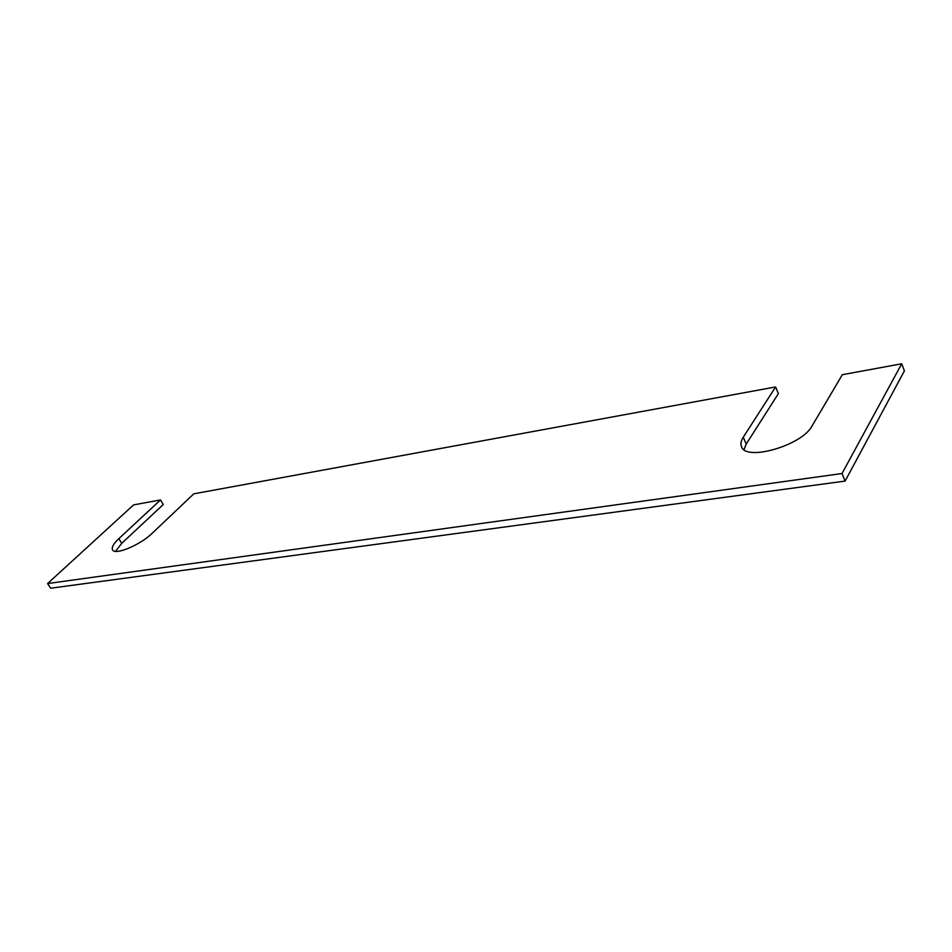 <?xml version="1.0" encoding="UTF-8"?>
<svg xmlns="http://www.w3.org/2000/svg" width="952" height="952" viewBox="0 0 952 952"><rect width="100%" height="100%" fill="white"/><g stroke="black" fill="none" stroke-linecap="round" stroke-linejoin="round"><path stroke-width="1.43" d="M47.6 583.552L842.02 473.525L901.711 363.783L842.353 374.683L811.996 426.032C801.905 445.643 745.44 461.66 741.489 446.571C740.394 443.906 740.989 440.788 743.262 437.206L775.606 386.952L193.803 493.826L152.249 533.215C140.325 544.984 114.978 555.575 112.574 549.887C111.384 547.483 113.478 543.735 118.833 538.653L160.483 499.943L133.613 504.881L47.6 583.552L50.646 588.217L845.102 481.081L842.02 473.525M115.537 551.339L121.749 543.318L163.256 504.524L160.483 499.943M744 449.594L746.225 444.06L778.379 393.604L775.606 386.952M845.102 481.081L904.4 370.887L901.711 363.783M121.749 543.318L118.833 538.653M746.225 444.06L743.262 437.206"/></g></svg>
